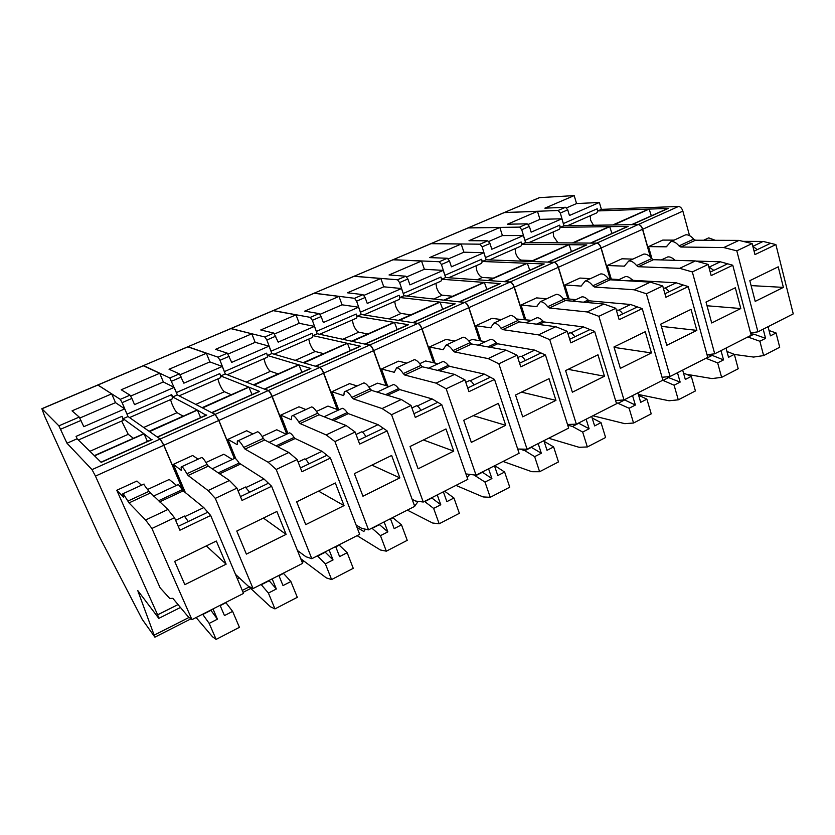 <?xml version="1.0" encoding="UTF-8"?>
<svg xmlns="http://www.w3.org/2000/svg" width="835" height="835" viewBox="0 0 835 835"><rect width="100%" height="100%" fill="white"/><g stroke="black" fill="none" stroke-linecap="round" stroke-linejoin="round"><path stroke-width="1.25" d="M111.692 393.859L115.501 402.637L124.718 408.899L83.824 426.675L79.231 417.072L72.05 410.851L111.692 393.859L97.758 384.987M183.178 490.823L163.775 445.295L160.184 439.043L128.016 416.519L124.718 408.899M183.376 490.99L163.879 445.243L160.299 438.991L215.086 414.4L177.364 394.924L174.212 387.367L134.539 404.62L131.878 398.42L122.119 402.637L128.026 416.529L123.1 418.679L122.056 416.289L76.068 436.381L77.144 438.782L66.988 443.228L58.888 425.85L41.865 408.701L44.672 416.268L99.083 536.007L142.284 619.445L154.893 637.157L137.733 590.512L158.807 618.38L157.627 614.831L178.043 604.582M79.857 418.032L115.501 402.637M157.627 614.831L95.461 476.107L92.017 469.625L66.988 443.228M123.1 418.679L143.87 433.678L94.386 455.691L77.144 438.782M152.043 439.575L101.171 462.36L94.553 455.858L144.069 433.824L151.448 439.617M141.459 485.218L136.93 481.043L116.785 490.27L160.101 587.798L169.766 598.486L172.824 598.319L187.99 616.501L191.946 619.633L151.918 528.471L145.582 520.007L129.018 502.9L123.183 493.631C122.63 493.328 122.714 494.268 123.413 496.46L123.559 497.117M147.837 489.362L169.234 479.467L176.519 485.396M122.056 416.289L123.204 420.37L78.386 440.003M121.659 421.038L128.246 434.315L133.36 438.25M94.313 455.618L143.87 433.678M144.069 433.824L147.419 441.423M116.785 490.27L123.465 497.159M127.901 501.083L148.922 491.345L167.877 509.496L174.525 517.742L151.918 528.471M177.886 484.759L178.398 484.519L183.23 490.865L203.782 507.596L210.66 515.477L179.911 530.215L174.525 517.742M148.922 491.345L143.63 484.216M191.946 619.633L243.528 593.414L210.66 515.477M160.299 438.991L157.199 436.945M206.005 415.193L197.394 410.1L149.548 431.601M149.475 431.424L197.164 409.975L172.688 396.969L177.364 394.924M122.119 402.637L120.282 399.36L97.852 384.956M167.877 509.496L145.582 520.007M184.848 584.667L174.672 561.36L216.328 541.028L226.128 564.168L184.848 584.667M178.241 526.332L207.79 512.22M188.282 521.541L184.399 516.145M185.193 516.447L203.782 507.596M234.343 458.509L218.78 420.475L215.086 414.4M205.953 462.496L223.843 454.23L232.318 459.448M198.083 459.166L192.687 455.492L173.325 464.364L185.36 492.598M197.394 410.1L200.619 417.604M149.068 431.257L197.164 409.975M170.507 399.641L172.083 404.213C174.077 408.753 175.736 411.582 177.072 412.688L183.074 416.133M127.087 414.097L171.707 394.611L172.584 398.723L129.54 417.594M171.707 394.611L172.688 396.969M143.192 365.72L159.715 373.276L121.211 389.778L130.02 395.164L131.878 398.42M210.744 610.082L217.434 619.184L209.188 623.401L216.14 639.401L239.426 627.325L232.621 611.397L224.458 615.583L220.064 605.344M217.434 619.184L212.998 608.934M206.328 545.913L226.128 564.168M232.621 611.397L225.753 602.452M216.14 639.401L212.539 636.792L196.1 617.524M202.602 614.226L209.188 623.401M159.715 373.276L163.357 381.971L174.212 387.367M246.388 487.327L263.964 478.966L239.144 463.091C237.255 460.168 235.825 458.561 234.844 458.269L234.144 458.592M263.964 478.966L271.615 486.262L302.614 563.364L253.057 588.56L248.099 586.034L235.48 574.344M173.325 464.364L181.32 470.376L181.477 469.688C180.934 467.475 181.028 466.462 181.748 466.681C182.823 467.183 184.545 469.552 186.904 473.758L188.105 475.491L208.092 490.552L215.315 498.38L253.057 588.56M186.904 473.758L207.08 464.417L208.312 466.128L229.437 480.49L236.942 488.11L215.315 498.38M271.615 486.262L242.025 500.447L236.942 488.11M207.08 464.417C204.7 460.252 202.936 457.924 201.788 457.465L201.172 457.737M130.698 396.072L163.357 381.971M220.19 605.646L225.982 602.693M210.963 610.333L202.821 614.476M240.449 496.616L268.411 483.246M246.377 554.116L236.775 531.06L276.886 511.479L286.113 534.369L246.377 554.116M229.437 480.49L208.092 490.552M249.644 492.222L245.396 487.139M202.581 407.939L248.934 387.169L259.601 391.417L212.027 412.72L215.2 414.358L218.885 420.433L234.447 458.457M202.529 407.814L248.663 387.064L220.743 375.948L225.283 373.955L222.267 366.471L209.867 361.889L206.37 353.268L187.885 346.849L143.286 365.678M177.27 394.684L169.839 377.984L143.672 365.615M268.943 580.482L276.343 588.999L268.4 593.069L274.965 608.903L270.54 606.805L248.172 586.076M278.859 575.451L283.013 585.585L290.883 581.546L297.302 597.328L274.965 608.903M276.343 588.999L272.158 578.853M263.38 518.065L286.113 534.369M290.883 581.546L283.315 573.186M261.094 584.479L268.4 593.069M301.435 560.421L302.333 559.961L302.228 562.393M286.76 434.127L271.98 396.479C270.634 393.264 269.371 391.302 268.192 390.582L225.283 373.955M262.169 436.507L276.761 429.764L286.342 434.325M252.901 433.939L246.701 430.735L227.882 439.367L235.867 458.895M258.683 391.605L259.601 391.417M248.934 387.169L252.024 394.59M202.07 407.678L248.663 387.064M217.862 378.892L219.281 383.463C221.212 387.951 222.914 390.707 224.406 391.719L231.232 394.715M176.477 392.523L219.793 373.61C220.795 376.22 221.004 377.608 220.44 377.764L179.16 395.853M206.37 353.268L169.056 369.268L179.389 373.861L183.846 383.181L222.267 366.471M219.793 373.61L220.743 375.948M269.204 580.711L261.355 584.709M278.973 575.743L283.576 573.405M305.443 459.219L322.06 451.317L295.152 438.511L294.118 437.404C292.166 434.576 290.611 433.062 289.474 432.864L288.618 433.261M322.06 451.317L330.43 458.071L359.676 534.348L311.799 558.698L305.913 556.726L297.437 550.484M227.882 439.367L237.15 444.627L237.443 443.886C237.056 441.642 237.307 440.577 238.184 440.713C239.468 441.099 241.325 443.354 243.737 447.445L245.031 449.105L268.16 462.246L276.197 469.479L311.799 558.698M243.737 447.445L263.328 438.375L264.643 440.003L288.837 452.497L297.145 459.532L276.197 469.479M330.43 458.071L301.936 471.733L297.145 459.532M263.328 438.375C260.896 434.315 258.996 432.112 257.639 431.758L256.867 432.112M180.13 374.738L209.867 361.889M300.443 467.944L326.934 455.284M305.735 524.63L296.675 501.814L335.315 482.964L344.03 505.613L305.735 524.63M288.837 452.497L268.16 462.246M308.846 463.926C307.186 460.889 305.829 459.208 304.775 458.895L304.264 459.135M302.28 562.362L302.541 560.055M254.08 385.112L298.961 364.905L310.85 368.465L264.799 389.089L268.4 390.488C269.569 391.208 270.843 393.17 272.189 396.385L286.969 434.033M264.799 389.089L264.204 389.037M253.997 384.914L298.659 364.822L267.492 355.491L271.897 353.56L269.016 346.139L255.166 342.34L251.815 333.791L231.107 328.52L187.583 346.88M225.325 373.976L220.002 360.292L218.05 357.182L188.063 346.776M324.992 551.987L333.04 559.951L325.379 563.875L331.589 579.553L326.391 577.935L300.736 558.698M335.66 546.56L339.584 556.601L347.172 552.707L353.247 568.322L331.589 579.553M333.04 559.951L329.094 549.9M318.573 491.137L344.03 505.613M317.415 555.839L325.379 563.875M310.808 558.365L310.223 558.166M347.172 552.707L338.958 544.879M337.246 409.526L323.562 373.214C322.258 370.041 320.964 368.131 319.68 367.473L271.897 353.56L266.856 340.012L264.862 336.985L230.721 328.583M316.475 411.404L327.978 406.092L338.592 410.016M305.902 409.547L298.961 406.791L280.748 415.141L287.971 433.563M309.785 368.736L310.85 368.465M298.961 364.905L301.926 372.253M253.402 384.851L298.659 364.822M263.954 358.695L265.238 363.256C267.096 367.692 268.839 370.385 270.467 371.314L278.076 373.871M224.521 371.544L266.584 353.174C267.534 355.773 267.67 357.161 267.002 357.359L227.318 374.748M251.815 333.791L215.545 349.343L227.318 353.184L231.712 362.369L269.016 346.139M266.584 353.174L267.492 355.491M230.554 328.656L231.107 328.52M325.285 552.196L317.707 556.047M335.774 546.862L339.26 545.078M362.369 432.133L378.088 424.66L348.341 413.638L347.245 412.584C345.22 409.849 343.571 408.419 342.277 408.305L341.264 408.774M378.088 424.66L387.116 430.902L414.713 506.365L368.538 529.849L361.795 528.398L356.107 525.017M280.748 415.141L291.217 419.692L291.634 418.909C291.394 416.634 291.78 415.527 292.814 415.579C294.296 415.861 296.268 418.001 298.732 421.978L300.099 423.564L326.161 434.91L334.95 441.59L368.538 529.849M298.732 421.978L317.655 413.221L319.053 414.776L346.097 425.516L355.136 432.008L334.95 441.59M387.116 430.902L359.645 444.074L355.136 432.008M317.655 413.221C315.181 409.275 313.167 407.177 311.612 406.927L310.683 407.355M228.112 354.019L255.166 342.34M358.246 440.316L383.338 428.324M362.943 496.22L354.395 473.654L391.646 455.472L399.861 477.881L362.943 496.22M346.097 425.516L326.161 434.91M365.897 436.663C364.237 433.699 362.808 432.092 361.618 431.852L361.012 432.144M303.93 362.891L347.443 343.331L360.48 346.243L315.87 366.221L319.878 367.379C321.162 368.037 322.456 369.947 323.761 373.12L337.507 409.62M315.87 366.221L315.265 366.189M303.867 362.724L347.109 343.258L312.906 335.618L317.196 333.739L314.44 326.391L299.212 323.312L296.007 314.847L273.191 310.662L231.274 328.447M379.194 524.422L387.858 531.864L380.468 535.653L386.334 551.173L380.426 549.994L357.109 535.653M390.456 518.702L394.172 528.628L401.499 524.871L407.24 540.339L386.334 551.173M387.858 531.864L384.121 521.917M371.878 465.116L399.861 477.881M371.888 528.137L380.468 535.653M365.365 529.16L363.851 531.519L357.036 527.449M401.499 524.871L392.69 517.564M386.135 385.645L373.495 350.69C372.243 347.548 370.917 345.69 369.529 345.105L317.196 333.739M368.966 387.148L377.566 383.171L389.141 386.511M357.182 385.958L349.541 383.62L331.912 391.698L338.78 409.933M359.269 346.577L360.48 346.243M347.443 343.331L350.293 350.596M303.23 362.682L347.109 343.258M308.752 339.073L309.9 343.613C311.695 348.007 313.48 350.637 315.244 351.483L323.573 353.633M271.177 351.17L312.039 333.322C312.937 335.9 313 337.298 312.238 337.538L274.172 354.217M296.007 314.847L260.739 329.971L273.859 333.102L278.191 342.152L314.44 326.391M312.039 333.322L312.906 335.618M272.565 310.829L273.191 310.662M379.518 524.61L372.201 528.325M390.571 518.984L393.024 517.742M417.26 406.019L432.144 398.932L399.767 389.58L398.608 388.588C396.531 385.937 394.778 384.591 393.348 384.549L392.2 385.092M432.144 398.932L441.778 404.704L467.819 479.363L423.261 502.023L415.726 501.063L412.135 499.32M331.912 391.698L343.488 395.581L344.02 394.757C343.916 392.46 344.448 391.302 345.617 391.281C347.276 391.469 349.364 393.504 351.879 397.377L353.309 398.89L382.086 408.555L391.573 414.713L423.261 502.023M351.879 397.377L370.166 388.901L371.627 390.394L401.311 399.495L411.029 405.476L391.573 414.713M441.778 404.704L415.287 417.406L411.029 405.476M370.166 388.901C367.64 385.06 365.521 383.067 363.799 382.91L362.714 383.411M274.705 333.896L299.212 323.312M413.962 413.69L437.749 402.334M418.105 468.821L410.048 446.495L445.973 428.96L453.729 451.13L418.105 468.821M401.311 399.495L382.086 408.555M420.923 410.371C419.253 407.47 417.761 405.946 416.456 405.779L415.746 406.113M352.255 341.348L394.464 322.414L408.555 324.721L365.344 344.072L369.717 345.022C371.116 345.606 372.431 347.464 373.683 350.596L386.386 385.718M365.344 344.072L364.718 344.062M352.203 341.223L394.099 322.352L357.046 316.298L361.211 314.471L358.58 307.196L342.068 304.817L339 296.425L314.19 293.262L272.721 310.766M317.133 333.593L312.373 320.327L310.338 317.373L273.348 310.589M431.559 497.796L440.776 504.747L433.636 508.411L439.179 523.775L432.613 523.013L407.323 510.122M443.364 491.794L446.871 501.626L453.948 498.004L459.375 513.306L439.179 523.775M440.776 504.747L437.248 494.904M423.408 439.972L453.729 451.13M424.493 501.386L433.636 508.411M418.22 501.376L415.204 505.415L414.181 504.914M453.948 498.004L444.596 491.168M433.615 362.755L421.863 328.865C420.652 325.775 419.306 323.959 417.813 323.437L361.211 314.471M419.723 363.684L425.599 360.96L438.072 363.747M406.812 363.121L398.525 361.169L381.449 368.997L387.617 386.073M407.219 325.107L408.555 324.721M394.464 322.414L397.199 329.595M351.535 341.191L394.099 322.352M352.307 319.993L353.32 324.523C355.063 328.865 356.879 331.432 358.768 332.194L367.797 333.958M316.507 331.37L356.221 314.023C357.067 316.58 357.056 317.999 356.211 318.281L319.69 334.282M339 296.425L304.681 311.131L319.085 313.595L321.131 316.538L323.354 322.519L358.58 307.196M356.221 314.023L357.046 316.298M313.49 293.471L314.19 293.262M431.914 497.963L424.838 501.553M443.468 492.086L444.961 491.324M470.241 380.802L484.331 374.101L449.512 366.314L448.301 365.365C446.172 362.808 444.335 361.534 442.769 361.565L441.485 362.16M484.331 374.101L494.529 379.424L519.109 453.28L476.065 475.167L465.92 473.915M381.449 368.997L394.224 372.285L396.677 367.786C398.514 367.88 400.706 369.811 403.253 373.589L404.756 375.03L436.047 383.129L446.172 388.797L476.065 475.167M403.253 373.589L420.955 365.396L422.479 366.815L454.605 374.383L464.938 379.883L446.172 388.797M494.529 379.424L468.957 391.678L464.938 379.883M420.955 365.396C418.387 361.649 416.154 359.749 414.264 359.687L413.043 360.25M319.972 314.346L342.068 304.817M467.704 388.014L490.26 377.232M471.326 442.383L463.728 420.297L498.401 403.378L505.718 425.297L471.326 442.383M454.605 374.383L436.047 383.129M474.009 384.998C472.339 382.169 470.794 380.708 469.364 380.603L468.581 380.979M399.12 320.473L440.076 302.113L455.169 303.846L413.273 322.602L418.001 323.354C419.494 323.876 420.84 325.692 422.04 328.781L433.856 362.808M413.273 322.602L412.636 322.613M399.078 320.358L439.69 302.072L399.955 297.521L404.015 295.747L401.499 288.534L383.766 286.802L380.833 278.483L354.144 276.312L313.647 293.398M361.117 314.211L356.608 301.185L354.531 298.304L314.346 293.2M482.171 472.067L491.909 478.559L484.999 482.087L490.249 497.305L483.068 496.929L455.941 485.396M494.477 465.805L497.796 475.543L504.632 472.036L509.757 487.191L490.249 497.305M491.909 478.559L488.569 468.811M473.236 415.653L505.718 425.297M504.632 472.036L494.779 465.659M474.092 475.042L484.999 482.087M469.385 474.76L467.151 477.443M479.718 340.722L468.727 307.729C467.558 304.671 466.191 302.907 464.615 302.437L404.015 295.747M468.832 340.972L472.161 339.438L485.469 341.703M454.877 341.004L445.984 339.417L429.44 347.005L435.004 363.068M453.708 304.295L455.169 303.846M440.076 302.113L442.707 309.221M398.368 320.358L439.69 302.072M394.673 301.425L395.56 305.944C397.251 310.244 399.099 312.749 401.113 313.449L410.778 314.837M360.563 312.133L399.172 295.266C399.965 297.803 399.902 299.233 398.973 299.546L363.914 314.899M380.833 278.483L347.433 292.803L363.037 294.63L365.114 297.5L367.243 303.429L401.499 288.534M399.172 295.266L399.955 297.521M353.382 276.542L354.144 276.312M482.546 472.213L475.71 475.689M494.581 466.087L495.155 465.794M521.405 356.461L534.744 350.115L497.67 343.79L496.408 342.893C494.226 340.409 492.295 339.208 490.625 339.313L489.206 339.97M534.744 350.115L545.464 355.011L568.656 428.084L527.073 449.23L517.679 449.011M429.44 347.005L443.187 349.698L446.088 345.053C448.082 345.053 450.368 346.89 452.967 350.575L454.522 351.952L488.141 358.58L498.85 363.789L527.073 449.23M452.967 350.575L470.084 342.642L471.671 343.999L506.073 350.136L516.98 355.188L498.85 363.789M545.464 355.011L520.769 366.847L516.98 355.188M470.084 342.642C467.485 339 465.158 337.194 463.122 337.215L461.765 337.831M363.966 295.35L383.766 286.802M519.589 363.225L540.965 353.007M522.72 416.853L515.539 395.007L549.033 378.662L555.943 400.362L522.72 416.853M506.073 350.136L488.141 358.58M525.278 360.501C523.608 357.735 522 356.336 520.476 356.294L519.6 356.712M444.585 300.224L484.352 282.418L500.363 283.608L459.741 301.8L464.792 302.353C466.368 302.823 467.746 304.587 468.905 307.645L479.937 340.764M459.741 301.8L459.083 301.832M444.554 300.13L483.945 282.387L441.705 279.255L445.639 277.533L443.239 270.383L424.368 269.277L421.55 261.031L393.097 259.789L353.539 276.479M403.879 295.371L399.61 282.574L397.502 279.767L354.301 276.249M531.112 447.184L541.32 453.238L534.65 456.651L539.608 471.723L531.853 471.702L503.035 461.452M543.888 440.682L547.019 450.315L553.636 446.934L558.479 461.932L539.608 471.723M541.32 453.238L538.168 443.594M521.457 392.126L555.943 400.362M553.636 446.934L544.096 441.329M520.32 449.178L524.891 450.67L534.65 456.651M518.9 449.167L518.044 450.107M524.484 319.471L514.162 287.23C513.045 284.203 511.657 282.491 509.987 282.073L445.639 277.533M516.385 319.001L531.394 320.348M501.449 319.575L491.992 318.333L475.95 325.692L481.033 340.951M498.798 284.109L500.363 283.608M484.352 282.418L486.889 289.442M443.823 300.141L483.945 282.387M435.901 283.368L436.674 287.866C438.302 292.125 440.181 294.567 442.299 295.193L452.58 296.248M403.389 293.419L440.943 277.022C441.694 279.537 441.569 280.967 440.567 281.322L406.906 296.07M421.55 261.031L389.047 274.965L405.768 276.197L407.887 278.994L409.922 284.871L443.239 270.383M440.943 277.022L441.705 279.255M392.273 260.05L393.097 259.789M531.509 447.309L524.891 450.67M570.848 332.935L583.467 326.923L544.305 321.976L542.99 321.131C540.767 318.719 538.763 317.592 536.978 317.749L535.444 318.459M583.467 326.923L594.666 331.432L616.564 403.733L576.359 424.17L567.508 424.472M475.95 325.692L490.615 327.821L493.934 323.041C496.073 322.957 498.453 324.711 501.073 328.291L502.691 329.616L538.471 334.866L549.722 339.636L576.359 424.17M501.073 328.291L517.658 320.619L519.286 321.913L555.797 326.704L567.226 331.328L549.722 339.636M594.666 331.432L570.806 342.861L567.226 331.328M517.658 320.619C515.018 317.07 512.606 315.338 510.425 315.453L508.953 316.121M406.739 276.886L424.368 269.277M569.689 339.281L589.98 329.585M572.372 392.2L565.598 370.583L597.964 354.791L604.477 376.251L572.372 392.2M555.797 326.704L538.471 334.866M574.814 336.829C573.134 334.125 571.484 332.789 569.856 332.81L568.917 333.259M488.726 280.57L527.334 263.286L544.232 263.964L504.81 281.625L510.164 282C511.824 282.407 513.222 284.13 514.339 287.146L524.683 319.502M504.81 281.625L504.142 281.666M488.694 280.487L526.906 263.276L482.317 261.48L486.158 259.8L483.851 252.713L463.905 252.201L461.202 244.029L431.079 243.674L392.419 259.977M445.493 277.074L441.433 264.486L439.293 261.731L393.243 259.716M578.457 423.105L589.113 428.752L582.663 432.06L587.349 446.965L579.072 447.289L548.658 438.25M591.66 416.383L594.624 425.923L601.023 422.646L605.605 437.498L587.349 446.965M589.113 428.752L586.139 419.201M568.134 369.341L604.477 376.251M567.737 425.182L572.486 426.466L582.663 432.06M601.023 422.646L592.161 417.98M567.936 298.93L558.239 267.346C557.154 264.361 555.745 262.681 554.012 262.326L486.158 259.8M546.591 298.805L536.613 297.886L521.05 305.026L525.726 319.628M542.552 264.518L544.232 263.964M527.334 263.286L529.776 270.237M487.932 280.518L526.906 263.276M476.023 265.791L476.691 270.269C478.267 274.485 480.177 276.876 482.4 277.439L493.245 278.149M445.055 275.226L481.597 259.267C482.306 261.762 482.119 263.202 481.043 263.589L448.729 277.742M461.202 244.029L429.545 257.598L447.341 258.265L449.491 261L451.432 266.814L483.851 252.713M481.597 259.267L482.317 261.48M430.192 243.956L431.079 243.674M578.885 423.209L572.486 426.466M563.114 298.492L575.92 299.64M618.641 310.192L630.592 304.504L589.489 300.84L588.132 300.036C585.867 297.698 583.79 296.634 581.901 296.853L580.262 297.615M630.592 304.504L642.23 308.626L662.896 380.165L624.006 399.944L615.583 400.518M521.05 305.026L536.561 306.622L540.276 301.717C542.552 301.56 545.015 303.23 547.666 306.727L549.336 307.99L587.12 311.946L598.872 316.308L624.006 399.944M547.666 306.727L563.729 299.285L565.42 300.527L603.862 304.055L615.792 308.282L598.872 316.308M642.23 308.626L619.163 319.69L615.792 308.282M563.729 299.285C561.068 295.82 558.573 294.181 556.256 294.358L554.67 295.089M448.353 258.913L463.905 252.201M618.109 316.141L637.356 306.946M620.363 368.36L613.965 346.974L645.267 331.704L651.425 352.934L620.363 368.36M603.862 304.055L587.12 311.946M622.691 313.95C621.021 311.309 619.319 310.025 617.597 310.098L616.595 310.578M531.592 261.491L569.105 244.707L586.807 244.905L548.532 262.044L554.179 262.253C555.922 262.607 557.331 264.277 558.417 267.273L568.134 298.94M548.532 262.044L547.864 262.096M531.561 261.407L568.656 244.707L521.854 244.185L525.58 242.547L523.388 235.522L502.419 235.574L499.841 227.475L468.132 227.945L430.338 243.893M485.98 259.267L482.129 246.878L479.958 244.185L431.225 243.611M624.298 399.788L635.372 405.048L629.12 408.252L633.546 423.021L624.778 423.658L592.902 415.757M637.898 392.878L640.696 402.324L646.895 399.151L651.227 413.857L633.546 423.021M635.372 405.048L632.554 395.602M614.09 347.381L651.425 352.934M646.895 399.151L638.598 395.216M616.188 402.512L629.12 408.252M610.155 279.036L601.012 248.047C599.968 245.093 598.538 243.465 596.733 243.152L525.58 242.547M590.376 278.66L579.918 278.055L564.815 284.975L569.126 299.034M585.032 245.5L586.807 244.905M569.105 244.707L571.453 251.585M530.768 261.459L568.656 244.707M515.101 248.663L515.654 253.141C517.189 257.316 519.12 259.643 521.437 260.144L532.834 260.541M485.594 257.524L521.155 241.983C521.823 244.467 521.593 245.907 520.445 246.325L489.404 259.925M499.841 227.475L468.999 240.689L487.786 240.814L489.968 243.486L491.825 249.248L523.388 235.522M521.155 241.983L521.854 244.185M467.193 228.258L468.132 227.945M624.747 399.892L618.547 403.034M608.663 278.953L619.111 279.548M664.879 288.19L676.204 282.804L633.285 280.351L631.897 279.589C629.59 277.324 627.45 276.322 625.457 276.594L623.714 277.408M676.204 282.804L688.249 286.582L707.746 357.359L670.108 376.502L662.061 377.284M564.815 284.975L581.118 286.081L585.178 281.051C587.59 280.821 590.126 282.407 592.808 285.82L594.53 287.031L634.162 289.776L646.384 293.753L670.108 376.502M592.808 285.82L608.381 278.608L610.114 279.798L650.371 282.136L662.74 285.988L646.384 293.753M688.249 286.582L665.923 297.27L662.74 285.988M608.381 278.608C605.688 275.237 603.12 273.671 600.678 273.922L598.987 274.694M488.83 241.44L502.419 235.574M664.931 293.763L683.197 285.038M666.779 345.304L660.746 324.147L691.025 309.367L696.839 330.378L666.779 345.304M650.371 282.136L634.162 289.776M669.002 291.822C667.332 289.234 665.599 288.002 663.794 288.127L663.376 288.242M573.228 242.954L609.686 226.65L628.15 226.389L590.982 243.037L596.9 243.079C598.705 243.392 600.135 245.02 601.179 247.974L610.343 279.047M590.982 243.037L590.314 243.1M573.207 242.881L609.216 226.65L560.348 227.339L563.98 225.742L561.882 218.78L539.953 219.365L537.49 211.328L504.288 212.612L467.329 228.205M525.403 241.952L521.739 229.74L519.537 227.11L468.278 227.892M666.601 376.846L680.149 382.106L674.096 385.206L678.281 399.829L669.065 400.769L638.368 394.464M682.665 370.114L685.316 379.466L691.317 376.387L695.409 390.947L678.281 399.829M680.149 382.106L677.488 372.754M661.383 326.36L696.839 330.378M691.317 376.387L683.5 373.047M662.708 380.269L674.096 385.206M650.413 257.138L642.543 229.312C641.53 226.4 640.09 224.803 638.211 224.542L563.98 225.742M632.867 259.111L621.939 258.787L607.275 265.509L611.283 279.099M626.281 227.026L628.15 226.389M609.686 226.65L611.951 233.445M572.392 242.943L609.216 226.65M557.968 242.828L553.615 236.441L553.156 231.994M525.048 240.292L559.68 225.158C560.316 227.621 560.024 229.072 558.813 229.51L529.004 242.578M537.49 211.328L507.43 224.218L527.156 223.822L529.369 226.431L531.154 232.151L561.882 218.78M559.68 225.158L560.348 227.339M503.286 212.946L504.288 212.612M669.169 377.295L663.167 380.342M675.171 260.343L674.336 259.758C672.008 257.556 669.795 256.616 667.718 256.94L665.881 257.796M695.91 261.073L720.354 261.793L732.775 265.238L751.176 335.284L714.718 353.81L707.026 354.75M607.275 265.509L624.319 266.156L628.734 261.011C631.25 260.718 633.869 262.232 636.573 265.561L638.326 266.72L679.69 268.327L692.33 271.939L714.718 353.81M636.573 265.561L651.665 258.568L653.44 259.706L695.378 260.927L708.163 264.424L692.33 271.939M732.775 265.238L711.169 275.592L708.163 264.424M651.665 258.568C648.952 255.27 646.321 253.777 643.754 254.101L641.979 254.915M528.242 224.417L539.953 219.365M709.625 266.897L720.354 261.793M710.23 272.116L727.567 263.839M711.702 322.988L706.013 302.061L735.322 287.751L740.802 308.543L711.702 322.988M695.378 260.927L679.69 268.327M713.831 270.404L708.811 266.824M613.704 224.939L649.15 209.094L668.324 208.406L632.21 224.573L638.368 224.469C640.247 224.73 641.697 226.327 642.699 229.249L650.674 257.41M632.21 224.573L631.531 224.657M613.673 224.876L648.659 209.105L597.839 210.931L601.388 209.376L599.373 202.477L576.557 203.563L574.188 195.599L539.577 197.634L503.432 212.883M563.792 225.095L560.316 213.05L558.083 210.483L504.423 212.549M707.339 354.718L712.213 355.397L723.528 359.885L717.662 362.891L721.617 377.368L711.973 378.579L686.328 374.257M726.033 348.07L728.527 357.317L734.341 354.343L738.213 368.757L721.617 377.368M723.528 359.885L721.012 350.616M707.015 305.756L740.802 308.543M705.919 358.288L717.662 362.891M734.341 354.343L726.951 351.483M689.533 235.606L682.873 211.119C681.903 208.239 680.441 206.683 678.5 206.464L601.388 209.376M674.106 240.136L662.76 240.083L648.513 246.617L651.999 258.954M666.372 209.084L668.324 208.406M649.15 209.094L651.331 215.816M612.838 224.949L648.659 209.105M593.466 225.262L590.606 220.179L590.241 215.743M563.479 223.509L597.213 208.771C597.797 211.213 597.463 212.664 596.2 213.134L567.549 225.69M574.188 195.599L544.879 208.165L565.504 207.278L567.737 209.835L569.439 215.493L599.373 202.477M597.213 208.771L597.839 210.931M538.523 197.999L539.577 197.634M712.213 355.397L706.389 358.361M648.513 246.617L666.246 246.816L670.975 241.576C673.605 241.211 676.287 242.661 679.012 245.907L680.817 247.014L723.768 247.557L736.804 250.834L757.929 331.839L750.55 332.904M679.012 245.907L693.655 239.123L695.471 240.219L738.965 240.396L752.137 243.559L736.804 250.834M742.899 241.336L763.127 241.44L775.882 244.571L754.965 254.602L752.137 243.559M693.655 239.123C690.931 235.908 688.228 234.489 685.556 234.865L683.688 235.731M715.282 240.292L708.727 237.871L706.807 238.758M757.929 331.839L793.25 313.887L775.882 244.571M566.621 207.852L576.557 203.563M738.965 240.396L723.768 247.557M755.205 301.393L749.83 280.675L778.22 266.814L783.387 287.386L755.205 301.393M754.088 251.168L770.538 243.309M757.23 249.665L752.826 246.252M752.961 246.273L763.127 241.44M750.79 333.823L753.942 334.177L765.57 338.342L759.881 341.254L763.628 355.585L779.713 347.245L776.059 332.967L770.423 335.858L768.054 326.694M765.57 338.342L763.19 329.167M751.114 285.601L783.387 287.386M763.628 355.585L753.587 357.067L734.372 354.457M747.816 336.985L759.881 341.254M776.059 332.967L769.045 330.514M753.942 334.177L748.306 337.048M41.948 408.774L98.06 384.966M79.231 417.072L58.888 425.85M81.026 420.412L60.663 429.221M92.017 469.625L160.184 439.043M95.461 476.107L163.775 445.295M138.276 593.027L139.299 592.526M154.423 635.007L189.117 617.399M89.909 451.297L128.246 434.315M150.07 493.13L129.018 502.9M159.621 501.908L183.23 490.865M182.333 489.634L158.42 500.812M242.265 590.428L249.122 586.953M163.879 445.243L218.78 420.475M206.767 415.078L157.585 437.091M177.072 412.688L143.672 427.489M120.282 399.36L130.02 395.164M143.589 365.647L98.154 384.925M239.144 463.091L218.227 472.871M240.115 464.26L219.636 473.831M208.312 466.128L188.105 475.491M218.885 420.433L271.98 396.479M215.2 414.358L268.192 390.582M224.406 391.719L195.745 404.411M181.299 377.034L171.739 381.167M169.839 377.984L179.389 373.861M294.118 437.404L276.009 445.869M295.152 438.511L277.627 446.704M264.643 440.003L245.031 449.105M272.189 396.385L323.562 373.214M268.4 390.488L319.68 367.473M270.467 371.314L246.21 382.065M229.281 356.274L220.002 360.292M218.05 357.182L227.318 353.184M347.245 412.584L331.756 419.828M348.341 413.638L333.572 420.548M319.053 414.776L300.099 423.564M323.761 373.12L373.495 350.69M319.878 367.379L369.529 345.105M315.244 351.483L295.225 360.355M275.863 336.119L266.856 340.012M264.862 336.985L273.859 333.102M398.608 388.588L385.582 394.673M399.767 389.58L387.576 395.279M371.627 390.394L353.309 398.89M373.683 350.596L421.863 328.865M369.717 345.022L417.813 323.437M358.768 332.194L342.757 339.292M321.131 316.538L312.373 320.327M310.338 317.373L319.085 313.595M394.59 372.013L394.068 372.264M448.301 365.365L437.592 370.375M449.512 366.314L439.742 370.886M422.479 366.815L404.756 375.03M422.04 328.781L468.727 307.729M418.001 323.354L464.615 302.437M401.113 313.449L388.891 318.855M365.114 297.5L356.608 301.185M354.531 298.304L363.037 294.63M443.604 349.406L443.02 349.677M496.408 342.893L487.859 346.89M497.67 343.79L490.166 347.297M471.671 343.999L454.522 351.952M468.905 307.645L514.162 287.23M464.792 302.353L509.987 282.073M442.299 295.193L433.668 299.024M407.887 278.994L399.61 282.574M397.502 279.767L405.768 276.197M491.074 327.518L490.427 327.811M542.99 321.131L536.477 324.168M544.305 321.976L538.919 324.491M519.286 321.913L502.691 329.616M514.339 287.146L558.239 267.346M510.164 282L554.012 262.326M482.4 277.439L477.161 279.756M449.491 261L441.433 264.486M439.293 261.731L447.341 258.265M537.072 306.309L536.373 306.633M588.132 300.036L583.529 302.186M589.489 300.84L586.097 302.427M565.42 300.527L549.336 307.99M558.417 267.273L601.012 248.047M554.179 262.253L596.733 243.152M521.437 260.144L519.412 261.042M489.968 243.486L482.129 246.878M479.958 244.185L487.786 240.814M581.651 285.747L580.909 286.092M631.897 279.589L629.079 280.904M633.285 280.351L631.782 281.061M610.114 279.798L594.53 287.031M601.179 247.974L642.543 229.312M596.9 243.079L638.211 224.542M529.369 226.431L521.739 229.74M519.537 227.11L527.156 223.822M624.893 265.801L624.11 266.167M674.336 259.758L673.208 260.28M653.44 259.706L638.326 266.72M642.699 229.249L682.873 211.119M638.368 224.469L678.5 206.464M567.737 209.835L560.316 213.05M558.083 210.483L565.504 207.278M666.852 246.45L666.027 246.836M695.471 240.219L680.817 247.014M41.865 408.701L97.956 384.904M158.921 618.317L180.464 607.483M155.059 637.074L190.944 618.839M101.014 462.193L151.813 439.45M123.183 493.631L144.048 484.029M184.692 516.009L175.642 520.309M178.398 484.519L153.369 496.167M243.079 592.349L250.74 588.456M237.38 578.853L239.311 577.893M157.356 436.976L206.495 414.974M98.05 384.872L143.463 365.605M234.844 458.269L212.226 468.79M181.748 466.681L201.788 457.465M245.803 486.941L237.996 490.656M211.756 412.615L259.299 391.333M143.547 365.563L187.739 346.817M289.474 432.864L269.131 442.32M238.184 440.713L257.639 431.758M304.775 458.895L298.137 462.047M302.562 562.132L304.201 561.297M264.486 389.016L310.505 368.412M187.917 346.744L230.94 328.489M342.277 408.305L324.074 416.769M292.814 415.579L311.612 406.927M361.618 431.852L356.065 434.492M315.526 366.158L360.094 346.212M231.107 328.416L273.003 310.641M393.348 384.549L377.149 392.085M345.617 391.281L363.799 382.91M416.456 405.779L411.905 407.939M364.958 344.03L408.138 324.7M273.17 310.578L313.991 293.252M442.769 361.565L428.459 368.225M396.677 367.786L414.264 359.687M469.364 380.603L465.773 382.315M412.855 322.581L454.72 303.846M314.148 293.189L353.925 276.312M490.625 339.313L478.079 345.147M446.088 345.053L463.122 337.215M520.476 356.294L517.752 357.589M459.292 301.8L499.894 283.618M354.082 276.249L392.867 259.789M536.978 317.749L526.092 322.811M493.934 323.041L510.425 315.453M569.856 332.81L567.967 333.708M504.33 281.635L543.721 263.996M393.014 259.727L430.829 243.684M581.901 296.853L572.58 301.185M540.276 301.717L556.256 294.358M617.597 310.098L616.481 310.63M548.031 262.065L586.274 244.947M430.975 243.622L467.871 227.976M625.457 276.594L617.618 280.236M585.178 281.051L600.678 273.922M590.449 243.079L627.596 226.442M468.017 227.913L504.016 212.643M667.718 256.94L661.278 259.935M628.734 261.011L643.754 254.101M631.657 224.625L667.75 208.468M504.152 212.581L539.285 197.676M670.975 241.576L685.556 234.865M708.727 237.871L703.602 240.25"/></g></svg>
